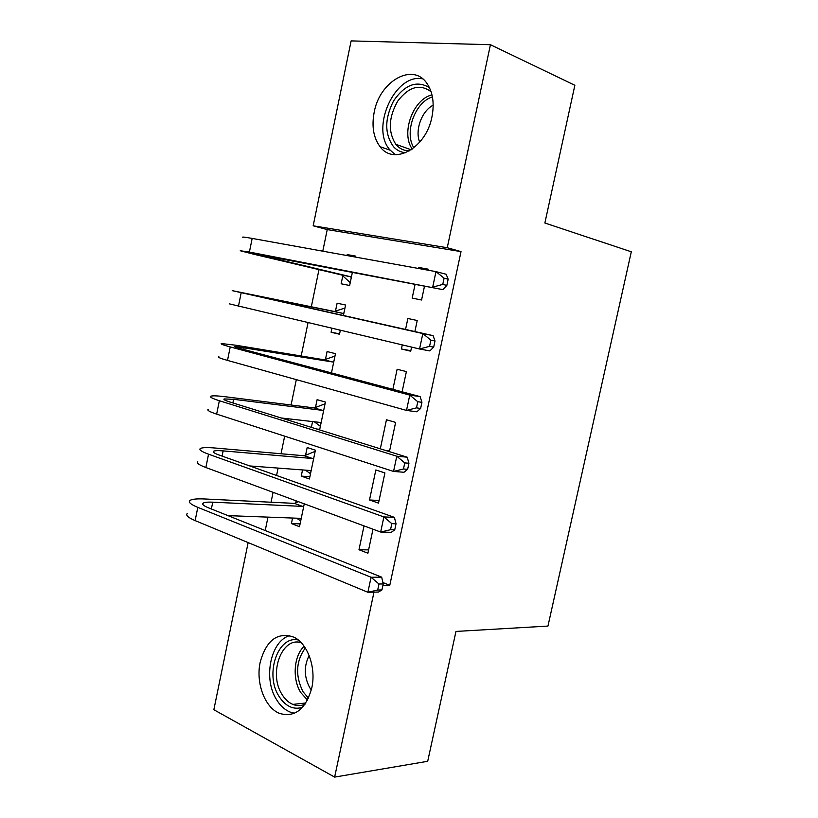 <?xml version="1.0" encoding="UTF-8"?>
<svg xmlns="http://www.w3.org/2000/svg" width="818" height="818" viewBox="0 0 818 818"><rect width="100%" height="100%" fill="white"/><g stroke="black" fill="none" stroke-linecap="round" stroke-linejoin="round"><path stroke-width="1.23" d="M431.965 116.81C426.178 148.252 393.744 165.921 380.073 146.678C373.509 137.853 371.536 126.412 374.163 112.363C379.532 81.176 413.07 61.912 427.098 83.661C432.896 92.424 434.511 103.477 431.965 116.81M311.781 687.989C305.748 709.175 295.063 717.672 279.736 713.48C264.879 707.938 255.564 682.785 260.216 662.099C266.423 639.993 277.67 631.69 293.959 637.202C307.66 643.582 316.361 667.774 311.781 687.989M382.896 582.549L389.777 585.32L461.025 251.607L327.231 229.602L322.783 251.177M318.979 269.623L311.331 306.75M308.028 322.762L301.177 356.004M296.31 379.634L291.085 405.002M288.243 418.785L287.977 420.084M284.664 436.158L281.044 453.745M278.089 468.09L276.566 475.473M273.089 492.334L271.055 502.232M267.977 517.119L265.216 530.534M327.231 229.602L313.171 225.809L351.126 40.9L490.432 44.714L447.252 247.721L313.171 225.809M490.432 44.714L574.86 85.276L544.87 223.017L631.302 251.791L547.958 626.077L455.963 631.435L427.702 761.292L334.644 777.1L213.846 709.717L248.151 542.6M339.593 333.836L331.096 332.241L339.511 334.245L340.319 330.36M331.096 332.241L331.893 328.376M335.482 311.065L337.118 303.192L345.585 305.022L343.396 315.543M410.82 350.728L401.423 348.989L410.718 351.198L411.577 347.118M414.879 331.556L417.221 320.513L407.865 318.488L405.544 329.47M401.423 348.989L402.282 344.93M311.361 427.364L312.568 421.577M315.492 407.446L317.108 399.665L325.411 402.067L319.613 429.931M389.429 451.659L395.626 422.405L386.454 419.757L380.319 448.816M300.094 523.868L291.412 523.571L299.5 526.71L304.255 503.837M291.412 523.571L292.558 518.05M295.707 502.835L296.126 500.841M368.611 549.88L358.979 549.747L367.906 553.203L372.988 529.215M358.979 549.747L364.02 525.902M378.519 503.121L384.92 472.937L375.84 469.972L369.501 499.972L378.519 503.121M309.889 476.72L301.249 476.117L309.419 478.97L315.4 450.207L307.179 447.518L305.574 455.258M301.249 476.117L302.537 469.941M402.108 391.802L406.393 371.597L397.129 369.266L392.885 389.337M325.462 359.378L327.088 351.556L335.472 353.673L331.474 372.916M415.094 284.306L412.18 298.11L421.567 300.001L424.511 286.116M427.886 270.165L428.111 269.142L418.663 267.445L418.448 268.457M342.783 275.891L341.147 283.785L349.644 285.492L352.394 272.282M346.996 255.553L347.2 254.582L355.748 256.126L355.544 257.097M461.025 251.607L447.252 247.721M389.777 585.32L382.896 585.432M373.979 592.14L334.644 777.1M379.071 500.493L369.501 499.972M389.603 450.841L385.544 450.442M319.736 429.338L316.648 429M427.957 269.848L418.663 267.445M355.625 256.719L347.2 254.582M300.717 520.872L296.576 518.193M381.934 589.942L383.213 583.95L378.979 584.011L377.701 590.034L381.934 589.942L378.509 592.038L367.885 592.273L371.075 577.252L197.803 507.364C190.768 504.45 188.12 502.17 189.878 500.524C191.79 499.123 196.698 498.612 204.623 498.97L294.46 503.377L298.365 501.669M301.106 518.98L300.104 518.326L227.966 515.626M303.836 505.841L302.588 506.393L212.752 502.18C207.547 501.945 204.316 502.293 203.079 503.213C201.903 504.328 203.702 505.861 208.467 507.814L381.679 577.16L383.213 583.95M377.701 590.034L367.885 592.273L195.134 520.606C188.109 517.61 185.492 515.238 187.271 513.489M378.979 584.011L371.075 577.252L381.679 577.16M302.588 506.393L294.46 503.377M310.513 473.714L305.39 470.156M394.746 529.839L396.035 523.806L391.822 523.653L390.534 529.706L394.746 529.839L391.219 532.354L380.677 532.048L383.887 516.935L208.549 454.194C201.422 451.587 198.702 449.695 200.369 448.499C202.199 447.507 207.056 447.334 214.94 448.008L304.337 455.769L315.165 451.342M311.034 471.199L310.042 470.503L249.756 465.943M313.785 457.998L312.537 458.509L223.15 450.892C217.977 450.462 214.786 450.575 213.6 451.229C212.476 452.037 214.336 453.315 219.163 455.064L394.409 517.375L396.035 523.806M390.534 529.706L380.677 532.048L205.86 467.518C198.754 464.829 196.054 462.835 197.741 461.536M391.822 523.653L383.887 516.935L394.409 517.375M312.537 458.509L304.337 455.769M320.37 426.311L314.276 421.771M407.64 469.338L408.939 463.264L404.767 462.896L403.468 468.99L407.64 469.338L404.01 472.272L393.55 471.434L396.781 456.219L219.357 400.728C212.148 398.427 209.336 396.914 210.921 396.178C212.67 395.585 217.465 395.779 225.318 396.75L314.255 407.916L325.043 403.826M321.024 423.172L320.042 422.425L281.249 417.988M323.785 409.9L322.548 410.37L233.611 399.307L224.183 398.949C223.12 399.45 225.032 400.462 229.919 402.016L407.221 457.19L408.939 463.264M403.468 468.99L393.55 471.434L216.647 414.123C209.459 411.751 206.668 410.135 208.273 409.286M404.767 462.896L396.781 456.219L407.221 457.19M322.548 410.37L314.255 407.916M302.517 707.345C293.314 710.055 285.462 706.363 278.948 696.251C264.572 674.298 277.875 635.054 298.314 640.034M301.208 642.723C281.852 636.23 268.232 673.511 282.016 694.431C284.971 699.278 288.58 702.601 292.844 704.4C296.954 706.046 301.024 705.965 305.063 704.155M311.331 689.952L309.766 687.723C304.051 676.915 303.836 666.189 309.143 655.545M289.766 635.617C270.686 640.739 262.936 678.357 276.474 699.523C280.185 705.648 284.736 709.83 290.114 712.059L294.531 713.255M405.789 152.71C401.035 152.393 396.975 150.43 393.611 146.821C384.48 134.152 384.48 118.814 393.622 100.829C404.879 84.561 416.812 80.154 429.43 87.628M431.096 91.739C419.941 83.559 408.836 86.667 397.763 101.074C388.57 117.301 387.916 131.708 395.789 144.285L396.689 145.338C400.237 149.111 404.542 150.921 409.613 150.788M422.671 78.855C395.084 72.812 370.135 128.191 389.93 149.878L395.247 154.694M419.675 142.199C414.746 130.246 421.71 110.982 433.182 105.185M420.626 408.438L421.924 402.323L417.783 401.73L416.474 407.865L420.626 408.438L416.894 411.802L406.505 410.421L409.767 395.094L230.226 346.934C222.936 344.961 220.032 343.836 221.525 343.56L235.748 345.216L324.235 359.808L334.971 356.065M333.836 361.546L332.599 361.975L234.817 346.362C233.815 346.556 235.788 347.313 240.727 348.652L420.125 396.618L421.924 402.323M416.474 407.865L406.505 410.421L227.506 360.411C220.236 358.356 217.353 357.129 218.876 356.74M417.783 401.73L409.767 395.094L420.125 396.618M332.599 361.975L324.235 359.808M340.227 330.779L339.501 330.165M433.693 347.129L435.002 340.973L430.892 340.165L429.573 346.341L433.693 347.129L429.859 350.922L419.552 348.989L422.834 333.57L232.2 290.635L334.255 311.454L344.951 308.059M343.938 312.936L342.711 313.335L245.523 293.488L433.111 335.646L435.002 340.973M429.573 346.341L419.552 348.989L229.531 303.897M430.892 340.165L422.834 333.57L433.111 335.646M342.711 313.335L334.255 311.454M350.237 282.639L341.812 275.012L350.329 276.678L253.59 253.621L442.906 289.644L249.408 252.056L240.236 250.748L254.142 254.326L341.812 275.012M350.329 276.678L351.29 277.558M442.763 284.398L446.843 285.41L448.162 279.214L444.092 278.181L442.763 284.398L432.691 287.149L435.984 271.627L252.169 238.416C244.694 237.087 241.617 236.75 242.926 237.414M444.092 278.181L435.984 271.627L446.178 274.265L448.162 279.214M446.843 285.41L442.906 289.644M211.371 508.98L212.752 502.18M195.134 520.606L197.803 507.364M222.097 456.107L223.15 450.892M205.86 467.518L208.549 454.194M232.885 402.937L233.611 399.307M216.647 414.123L219.357 400.728M307.527 700.096L300.768 692.57C292.087 679.022 293.785 655.913 304.122 646.261M305.298 647.999C295.901 661.169 295.145 675.75 303.028 691.742L308.478 698.153M412.272 149.05C400.697 133.365 412.998 99.131 431.986 94.888M432.415 96.923C415.063 101.953 404.031 132.608 413.877 147.833M243.733 349.45L244.142 347.445M227.506 360.411L230.226 346.934M238.427 306.392L241.167 292.834M262.69 255.973L262.875 255.104M249.408 252.056L252.169 238.416M380.073 146.678L390.227 150.246M202.844 504.399L203.079 503.213M213.416 452.139L213.6 451.229M224.05 399.573L224.183 398.949M305.84 702.999L292.844 704.4M411.198 149.796L395.789 144.285"/></g></svg>
